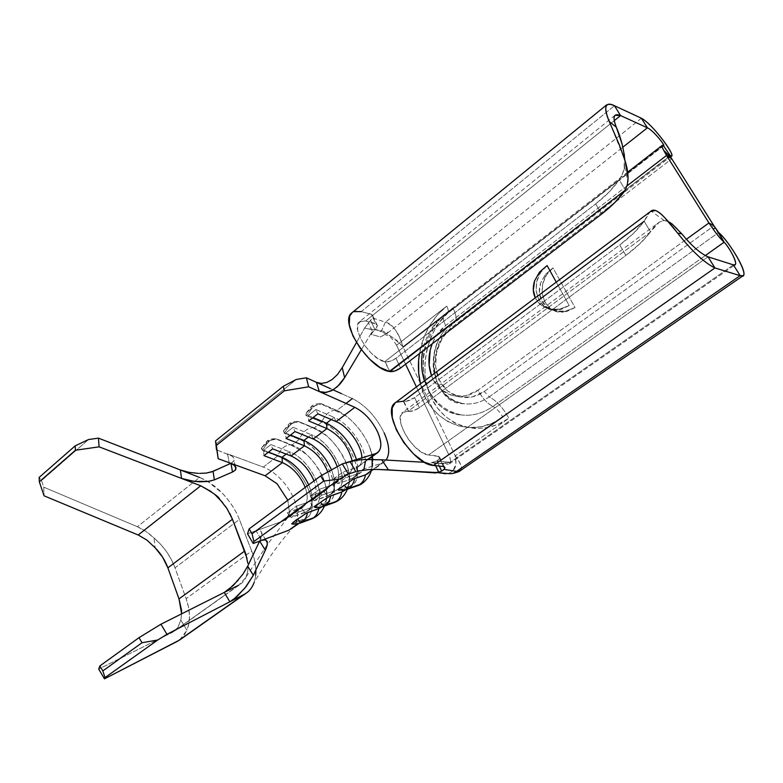 <?xml version="1.0" encoding="UTF-8"?>
<svg xmlns="http://www.w3.org/2000/svg" width="783" height="783" viewBox="0 0 783 783"><rect width="100%" height="100%" fill="white"/><g stroke="black" fill="none" stroke-linecap="round" stroke-linejoin="round"><path stroke-width="0.59" stroke-dasharray="3.92 2.94" d="M315.167 507.11L319.611 507.472L315.167 507.11L326.394 503.117L332.56 503.156L326.394 503.117L320.55 507.345L326.394 503.117C346.595 497.274 325.248 448.434 299.341 439.361C323.115 447.778 344.618 491.264 329.437 501.463L314.932 507.178M318.299 503.968L316.185 505.564M316.048 505.671L314.609 507.1M321.686 507.071L321.842 506.953C337.16 496.647 315.833 453.269 292.02 444.998L299.341 439.361L284.2 433.283L283.691 430.562L288.467 426.226L288.858 424.083L290.787 424.004L284.2 433.283L283.211 431.697L284.317 429.759L293.106 422.889L299.086 421.685L314.179 427.949L321.696 422.164C345.323 431.022 367.393 474.821 352.604 484.736L349.629 486.331L355.678 486.39L349.629 486.331L344.129 490.305L349.629 486.331C369.449 480.86 347.446 431.717 321.696 422.164L306.623 415.802L306.153 413.033L311.086 408.54L311.438 406.406L313.347 406.377L306.623 415.802L305.791 415.107L306.828 412.171L315.843 405.124L321.882 403.911L336.905 410.458L346.027 403.441L336.905 410.458L347.172 416.81C357.195 425.081 364.692 435.182 369.654 447.113C374.998 461.833 373.599 471.092 365.455 474.899M338.432 490.168L342.533 490.501M341.946 486.82L339.763 488.465M339.626 488.572L338.099 490.08M292.313 523.67L297.168 524.013L292.313 523.67L303.735 519.481L309.98 519.511L303.735 519.481L297.56 523.944L303.735 519.481C324.289 513.286 303.589 464.74 277.544 456.127C301.445 464.123 322.41 507.296 306.848 517.778L292.03 523.758M295.26 520.675L293.204 522.232M293.077 522.33L291.716 523.68M292.108 528.427C294.78 526.323 296.493 523.259 297.227 519.246L297.286 518.884C298.147 513.11 297.09 506.591 294.134 499.329C291.08 492.067 286.725 485.44 281.077 479.46C275.381 473.558 269.46 469.428 263.303 467.089L277.544 456.127L262.334 450.323L261.776 447.661L266.396 443.462L266.837 441.309L268.794 441.191L262.334 450.323L261.316 448.786L262.364 446.907L270.938 440.203L276.849 439.009L292.02 444.998L299.341 439.361C302.6 431.952 307.024 428.066 312.623 427.714M338.618 490.109L349.629 486.331L338.618 490.109L346.83 489.444M556.253 282.134L569.202 305.556L559.698 309.138L550.009 309.089L541.611 305.429L535.758 298.773C538.557 304.01 543.314 307.455 550.009 309.089L559.698 309.138L569.202 305.556L560.834 309.53L552.113 309.794L544.381 306.368L538.773 299.811L536.11 291.119L536.746 281.596L540.593 272.631L547.092 265.564C528.163 278.67 535.572 312.534 557.153 310.097L569.202 305.556L556.253 282.134M626.977 185.914L445.654 325.522L435.974 336.289L432.167 343.825C435.191 336.299 439.684 330.201 445.654 325.522L626.977 185.914M431.502 375.634L432.901 378.913L441.064 389.65L452.457 395.64L465.425 395.875L477.992 390.188L686.427 239.246L477.992 390.188C482.25 398.048 487.232 403.48 492.928 406.455L705.248 255.61L492.928 406.455C487.232 403.48 482.25 398.048 477.992 390.188C461.128 402.932 438.245 395.229 431.502 375.625M545.399 274.461L553.004 267.884C534.163 280.872 541.552 314.482 563.036 312.084L575.016 307.592L565.58 311.145L555.94 311.076C549.284 309.451 544.557 306.036 541.767 300.838C538.949 295.671 538.557 289.73 540.603 283.006L545.399 274.461L540.603 283.006L539.33 292.255L541.767 300.838L547.591 307.445L555.94 311.076L565.58 311.145L575.016 307.592L553.004 267.884L546.534 274.892L542.707 283.779L542.071 293.224L544.733 301.856L550.322 308.365L558.015 311.781L566.686 311.517L575.016 307.592L553.004 267.884L545.399 274.461M355.756 471.65L381.556 463.262L373.011 469.438L386.107 460.052L381.556 463.262L355.756 471.65M352.144 479.764L344.295 485.117M328.273 497.068L322.919 500.621M322.909 500.631L320.59 502.304M305.018 513.922L297.491 519.06M344.814 490.364C359.74 480.351 337.864 436.65 314.179 427.949L321.696 422.164C325.043 414.55 329.643 410.586 335.486 410.263M352.379 398.557C365.583 405.33 376.173 416.781 384.159 432.911C376.173 416.781 365.583 405.33 352.379 398.557L341.486 393.643L352.379 398.557M384.433 461.755L368.382 473.343C371.817 470.524 373.285 465.895 372.767 459.445M372.365 456.479C369.664 439.41 352.281 416.84 336.905 410.458L335.584 410.263C329.712 410.527 325.082 414.491 321.696 422.164L306.623 415.802L313.347 406.377L320.57 403.715L321.882 403.911L336.905 410.458M259.702 541.024L261.816 533.389L261.62 532.195L259.741 530.336L256.021 530.747L247.526 533.8L283.466 520.91L301.181 507.981L287.322 512.826L296.346 506.21L310.117 501.463L323.81 491.47L310.185 496.07L319.454 489.277L332.971 484.785L347.016 474.527L333.656 478.873L343.169 471.904L356.412 467.666L367.697 459.435L358.653 466.492C360.846 464.701 361.912 461.833 361.854 457.879C361.893 463.096 360.082 466.355 356.412 467.666L343.169 471.904L333.656 478.873L337.649 483.64L345.636 477.816L358.849 473.47L350.95 479.206L337.649 483.64L350.95 479.206L347.016 474.527L335.261 483.561C338.99 480.253 339.656 474.635 337.258 466.707C340.047 476.289 338.618 482.308 332.971 484.785L335.359 490.52L327.666 496.109L314.1 500.797L321.882 495.13L335.359 490.52L321.882 495.13L319.454 489.277L332.971 484.785L335.359 490.52L327.666 496.109L323.81 491.47L312.466 500.2C316.704 496.334 317.213 489.904 313.993 480.899C317.692 491.646 316.401 498.497 310.117 501.463L312.466 507.139L304.969 512.581L291.159 517.524L298.734 511.994L312.466 507.139L298.734 511.994L296.346 506.21L310.117 501.463L312.466 507.139L304.969 512.581L301.181 507.981L283.466 520.91L285.873 519.599L289.514 512.943L287.831 500.259L289.514 512.943L287.772 517.534L283.466 520.91L256.021 530.747L261.718 540.329L256.021 530.747L259.476 530.267L261.532 531.941L261.591 535.729L259.662 541.102M352.174 460.864C353.162 466.707 352.203 470.857 349.267 473.333L333.656 478.873L337.649 483.64L345.636 477.816L343.169 471.904L345.636 477.816L358.849 473.47L350.95 479.206L353.613 477.787C357.723 474.234 358.673 468.146 356.471 459.533C359.054 470.006 357.205 476.563 350.95 479.206L347.016 474.527C351.636 472.726 353.348 468.175 352.174 460.864M327.803 471.983C330.68 480.537 330.123 486.625 326.12 490.227L310.185 496.07L314.1 500.797L330.387 494.641C335.682 489.727 336.054 481.486 331.503 469.917C336.7 483.581 335.427 492.311 327.666 496.109L323.81 491.47C329.8 488.739 331.131 482.25 327.803 471.983M305.223 487.388C308.385 496.373 307.827 502.803 303.55 506.699L287.322 512.826L291.159 517.524L307.748 511.064C313.435 505.72 313.758 496.97 308.698 484.814C314.453 499.114 313.2 508.373 304.969 512.581L301.181 507.981C307.513 504.976 308.864 498.115 305.223 487.388M431.306 462.714L436.943 461.021L450.235 462.293L443.648 463.712L440.457 463.614L431.296 462.714L436.943 461.021L450.235 462.293L440.457 463.614L431.306 462.714M615.017 115.297L359.309 321.911L365.622 320.991L614.273 120.641L365.622 320.991L377.122 324.397L377.426 325.767L376.603 327.5L371.073 334.4L380.577 336.944L388.348 332.423L374.803 329.31L371.073 334.4L372.375 331.248L368.441 322.88L370.535 320.286L374.803 329.32L388.348 332.423L622.896 147.165L388.348 332.423L380.577 336.944L371.073 334.41L372.375 331.248L361.315 349.747L372.375 331.248L368.441 322.88L364.555 328.165L377.719 330.211L384.854 333.215L390.14 335.79L396.932 340.527L402.951 346.781L455.226 455.794L508.862 418.318L498.223 424.259L487.016 427.714L475.682 428.595L464.681 426.911L454.404 422.781L445.243 416.39L437.501 408.031L431.443 398.028L427.264 386.753L425.071 374.626L424.954 362.069L426.892 349.531L430.826 337.434L436.62 326.217L444.078 316.273L452.966 307.964L402.951 346.781L400.035 338.501L396.012 330.749C392.596 325.689 389.073 322.831 385.422 322.165L372.424 317.976L373.002 315.647L371.348 314.286L375.742 323.585L365.622 320.991L360.66 321.069L357.841 324.231L357.645 330.054L360.151 337.649L364.986 345.841L371.396 353.329L378.355 358.898L385.246 361.815L389.836 371.573L384.747 361.707L619.216 179.836L625.372 190.063L619.216 179.836L608.998 192.148L595.667 203.932L601.608 214.062L595.667 203.932C605.582 196.249 613.432 188.214 619.216 179.836C622.025 175.813 623.767 171.448 624.452 166.74L624.795 159.879M502.813 417.241C470.73 440.731 428.526 421.694 420.491 383.876L425.11 396.844L431.179 406.925L438.94 415.342L448.14 421.773L458.446 425.932L469.497 427.616L480.87 426.725L492.125 423.231L502.813 417.241L448.943 455.031L416.429 386.919L448.943 455.031L502.813 417.241C499.985 412.015 496.686 408.423 492.928 406.455C480.625 414.804 468.058 417.222 455.197 413.688C468.058 417.222 480.625 414.804 492.928 406.455M396.55 345.254L405.574 364.183L396.55 345.254L446.76 306.114L437.834 314.492L430.337 324.514L424.523 335.819L419.453 353.554C422.986 333.871 432.089 318.064 446.76 306.114L396.55 345.254C392.929 339.558 390.384 336.514 388.906 336.103L384.844 334.468L380.577 336.944M352.33 312.446L353.867 311.624M361.208 311.595L371.348 314.286L361.208 311.595L614.479 105.734L361.208 311.595C357.126 310.538 353.975 310.988 351.733 312.936M681.846 233.921C674.917 225.289 669.025 220.806 664.18 220.493C659.746 220.894 655.195 224.692 650.556 231.876L408.041 411.29L413.688 410.625L419.385 407.689L625.871 255.434L639.75 243.846L650.556 231.876L644.174 221.286L633.496 233.334L619.735 244.962C629.923 237.347 638.076 229.458 644.174 221.286L650.556 231.876C644.37 239.989 636.139 247.839 625.871 255.434L619.735 244.962L414.618 397.656L419.385 407.689L625.871 255.434L619.735 244.962L414.618 397.656L406.103 401.297L396.139 402.168M436.934 461.021L438.94 459.327L439.782 456.685L428.546 454.952L708.008 256.814L428.546 454.952L438.47 456.137L443.384 466.502L438.47 456.137L439.968 457.712L436.934 461.021L439.322 466.071L436.934 461.021M733.397 264.869L450.235 462.293L733.397 264.869M400.553 368.03L395.934 358.301L595.667 203.932L395.934 358.301L390.365 361.217L385.246 361.815C388.515 362.167 392.077 361.002 395.934 358.301L400.553 368.03M641.414 118.243L385.422 322.165L641.414 118.243M484.276 391.48L713.949 225.837L484.276 391.48L471.757 397.118L458.838 396.873L447.484 390.923L439.351 380.254L435.563 366.503L436.63 351.694L442.385 337.943L452.016 327.274L671.785 158.832L452.016 327.274L451.576 323.565L452.016 327.274C436.797 338.833 430.983 363.292 439.351 380.254C447.494 397.373 468.42 403.02 484.276 391.48L489.218 396.873L718.637 232.453L489.218 396.873C496.696 400.827 503.244 407.972 508.862 418.318C503.244 407.972 496.696 400.827 489.218 396.873C479.353 403.627 469.242 405.555 458.887 402.648C469.242 405.555 479.353 403.627 489.218 396.873M670.082 155.641L670.825 157.129M663.72 145.667L446.33 313.768L444.401 314.423C442.601 316.293 443.021 319.993 445.654 325.522C443.041 320.051 442.61 316.371 444.353 314.472M452.212 323.34C424.533 342.876 428.536 394.926 458.887 402.648C428.536 394.926 424.533 342.876 452.212 323.34L670.111 155.895L451.595 323.555C437.932 334.762 431.893 350.363 433.469 370.369C437.903 389.552 448.101 400.671 464.074 403.744C458.456 403.715 453.641 402.335 449.638 399.584C446.007 397.128 442.092 391.98 437.873 384.12C435.837 378.032 434.692 372.63 434.428 367.902C434.477 348.552 441.221 333.411 454.659 322.479C457.027 319.983 456.46 315.148 452.966 307.964L402.951 346.781L455.226 455.794L508.862 418.318C480.997 437.893 445.116 427.254 431.443 398.028C417.378 369.047 427.126 327.911 452.966 307.964C456.43 315.069 457.018 319.885 454.727 322.42L452.212 323.34L454.659 322.479L670.542 156.698M663.27 145.472L447.592 313.327C448.767 312.094 448.493 309.686 446.76 306.114C448.473 309.647 448.767 312.045 447.631 313.298M609.282 121.58L625.01 160.593M627.839 181.597L627.418 184.23M359.309 321.911C350.578 327.881 370.78 359.632 384.747 361.707L619.216 179.836L622.172 174.619L624.061 168.874L624.452 155.572M460.502 470.505L461.5 467.226L459.415 462.224L455.226 455.794L455.931 463.839L452.848 470.935C455.863 468.165 456.646 463.115 455.226 455.794C460.913 463.223 462.665 468.126 460.492 470.514L456.636 471.356M449.824 457.203L450.499 460.198L449.824 457.203M450.284 462.557L450.499 460.198L450.284 462.557L449.188 463.976L450.284 462.557M650.419 211.576C648.481 213.465 646.396 216.695 644.174 221.286L650.047 211.85M644.174 221.286L403.304 401.229L408.53 411.378L402.668 412.377C392.547 418.621 414.119 454.346 428.546 454.952L422.184 452.594L415.137 447.162L408.54 439.508L403.441 430.836L400.651 422.546L400.583 415.939L403.196 412.005L408.041 411.29L650.556 231.876L659.257 222.157L402.668 412.377M668.251 221.54L664.082 220.493L659.257 222.157M435.622 465.67L434.311 462.87L435.622 465.67M446.33 313.768C411.545 338.589 416.752 404.126 455.197 413.688C416.752 404.126 411.545 338.589 446.33 313.768M432.196 472.707L448.316 473.578L452.789 471.033L448.316 473.578L445.576 473.744M443.677 473.578L435.779 472.961M333.147 389.875L330.387 388.632L333.147 389.875M356.441 342.533L364.555 328.165L356.441 342.533M294.369 526.137C285.668 535.455 277.29 546.064 269.225 557.956L254.142 582.395C257.01 573.538 256.188 563.075 251.705 551.036L239.402 519.511L174.991 567.792L186.119 598.643L251.705 551.036L239.402 519.511C235.752 510.213 230.104 501.502 222.489 493.368C215.325 485.979 207.691 480.664 199.577 477.444L137.377 526.724L43.74 487.173L44.093 495.825L43.74 487.173L41.509 480.556L39.15 477.415L41.509 480.556L88.499 439.547L41.509 480.556L43.74 487.173L137.377 526.724L145.883 531.393L154.055 538.019L155.063 547.689L154.055 538.019L160.691 544.381L166.525 551.643L171.35 559.542L174.991 567.792C170.665 556.194 163.686 546.27 154.055 538.019C148.721 532.959 143.162 529.2 137.377 526.724L199.577 477.444L207.789 481.496L222.489 493.368C229.957 501.218 235.595 509.929 239.402 519.511L174.991 567.792L186.119 598.643L188.507 607.158L189.466 615.467L188.957 623.258L186.961 630.237L180.834 620.097L181.627 613.833L180.834 620.097L177.878 627.545L180.834 620.097L186.961 630.237C190.563 621.066 190.279 610.544 186.119 598.643L251.705 551.036C254.387 557.956 255.777 564.582 255.875 570.915M211.234 491.626L214.904 494.553M222.617 502.52L225.269 506.024M227.638 509.616L229.85 513.521M172.387 632.361L177.878 627.545L172.387 632.361L225.524 594.551L172.387 632.361L98.717 669.083L172.387 632.361M238.59 585.253L225.524 594.551L240.929 583.795C245.882 579.851 248.231 573.782 247.976 565.58L247.594 571.952L245.862 577.609L238.59 585.253M247.027 558.436L247.81 563.251M255.689 575.192C254.886 582.934 251.94 588.777 246.851 592.702M179.679 639.985L186.961 630.237L183.251 636.736L180.247 639.584M146.695 539.918L138.337 535.063M230.946 463.291L234.176 460.717L234.362 458.799L232.238 456.235L216.49 449.785L231.866 455.98L234.264 458.544L233.931 461.128L230.809 463.35M275.919 438.803L290.454 444.744C285.041 445.047 280.735 448.835 277.544 456.127L263.303 467.089L227.55 453.866L229.174 462.704L227.55 453.866L263.303 467.089C269.46 469.428 275.381 473.558 281.077 479.46C286.725 485.44 291.08 492.067 294.134 499.329C297.09 506.591 298.147 513.11 297.286 518.884L294.428 526.059L288.947 530.169M198.236 473.372L206.751 473.001M215.746 444.196L296.209 379.481L215.746 444.196M298.157 421.46L314.179 427.949L326.325 435.612C334.928 443.07 341.476 451.967 345.959 462.322C351.88 477.816 350.5 487.701 341.819 491.978M320.961 403.676L321.882 403.911L320.55 403.715L313.347 406.377L311.438 406.406L311.086 408.54M372.904 318.084L385.422 322.165L381.096 331.698C374.812 328.909 376.76 330.367 372.072 329.574L364.555 328.165L372.424 317.976L373.051 316.391L371.348 314.286L375.742 323.585L377.445 325.659L374.803 329.32L370.535 320.286L372.424 317.976M381.096 331.698L385.422 322.165C393.604 325.454 399.447 333.656 402.951 346.781C393.448 337.395 386.166 332.364 381.096 331.698M448.316 473.578L452.926 473.451L448.316 473.578M237.092 596.431L236.153 597.272M408.53 411.378L403.803 401.307C407.072 401.552 410.674 400.338 414.618 397.656L419.385 407.689C415.411 410.351 411.799 411.584 408.53 411.378M308.424 437.022L311.409 434.741C332.08 442.209 351.107 480.322 338.07 489.072L335.359 490.52C352.908 485.744 333.998 442.816 311.409 434.741L313.308 439.009L311.409 434.741L308.424 437.022M285.658 433.087L290.522 435.045L285.658 433.087L293.126 427.273L311.409 434.741L293.126 427.273L294.995 431.57L293.126 427.273L285.658 433.087L286.049 438.509L285.658 433.087M314.1 500.797L321.882 495.13L319.454 489.277L310.185 496.07L314.1 500.797M314.179 427.949L312.73 427.714C307.093 427.998 302.63 431.883 299.341 439.361L284.2 433.283L290.787 424.004L297.638 421.46L299.086 421.685L297.618 421.46L288.858 424.083L288.467 426.226M286.177 454.081L289.27 451.713C310.068 458.799 328.606 496.647 315.236 505.632L312.466 507.139C330.328 502.04 311.996 459.376 289.27 451.713L291.08 455.98L289.27 451.713L286.177 454.081M263.626 450.245L268.51 452.114L263.626 450.245L270.908 444.568L289.27 451.713L270.908 444.568L272.68 448.874L270.908 444.568L263.626 450.245L263.959 455.647L263.626 450.245M291.159 517.524L298.734 511.994L296.346 506.21L287.322 512.826L291.159 517.524M357.802 470.984L358.849 473.47L363.997 468.968L361.492 472.08L358.849 473.47L357.802 470.984M331.248 419.531L334.106 417.339C348.954 423.309 365.504 446.633 365.426 461.549C365.504 446.633 348.954 423.309 334.106 417.339L336.103 421.606L334.106 417.339L331.248 419.531M308.248 415.489L313.092 417.535L308.248 415.489L315.911 409.519L334.106 417.339L315.911 409.519L317.888 413.825L315.911 409.519L308.248 415.489L308.708 420.941L308.248 415.489M261.776 447.661L266.837 441.299L275.283 438.764L268.794 441.191L262.334 450.323L277.544 456.127C280.696 448.904 284.963 445.106 290.336 444.734M292.02 444.998L306.173 454.189C313.239 460.698 318.75 468.263 322.713 476.896C329.379 493.251 328.057 503.821 318.779 508.617M266.396 443.462L266.837 441.309C268.412 439.596 271.231 438.744 275.283 438.764L290.454 444.744L304.049 452.349M539.507 272.132L547.092 265.564M446.447 464.211L448.307 464.299M283.691 430.562L288.858 424.073C290.581 422.262 293.498 421.391 297.638 421.46L312.73 427.714L324.279 433.958M306.153 413.033L311.438 406.406C313.298 404.488 316.342 403.597 320.57 403.715L345.274 415.362M561.489 311.565L563.036 312.084M345.283 490.021L352.604 484.736M298.666 523.69L306.848 517.778M329.437 501.463L321.842 506.953M358.653 466.492L368.333 459.425M349.267 473.333L335.261 483.561M312.466 500.2L326.12 490.227M303.55 506.699L285.873 519.599M433.097 462.616L443.687 463.693M627.663 172.182L444.401 314.423C430.953 325.288 424.396 340.321 422.673 351.087M670.072 155.631L451.595 323.555M424.445 380.91C431.286 399.682 443.716 411.055 461.755 415.019C445.919 414.08 434.017 403.783 426.05 384.13C422.761 372.982 422.409 361.423 425.012 349.453C426.05 344.549 429.006 337.551 433.86 328.469L447.592 313.327L663.818 145.658M624.452 166.74L627.888 181.362M449.383 463.849L735.11 264.771M664.18 220.493L651.094 211.067M174.609 630.981L240.929 583.795M287.821 517.465L267.297 544.665L246.283 576.66M235.213 466.228L234.176 460.717M265.721 539.957L261.816 533.389M444.225 466.707L439.968 457.712M377.445 325.659L373.051 316.391M330.387 494.641L338.07 489.072M346.027 462.479C349.786 472.384 350.216 481.32 347.319 489.277M307.748 511.064L315.236 505.632M353.613 477.787L361.492 472.08M322.635 476.72C327.186 487.427 327.783 497.205 324.416 506.072M369.83 447.573L372.082 456.695M372.179 466.316L371.005 471.444M557.153 310.097L555.587 309.569"/><path stroke-width="1.17" d="M345.283 490.021L341.819 491.978C341.114 496.04 339.293 499.163 336.357 501.355C339.293 499.163 341.114 496.04 341.819 491.978L344.129 490.305L341.819 491.978L330.739 495.825C330.034 499.946 328.194 503.117 325.229 505.329L336.357 501.355L325.229 505.329C323.682 505.603 322.136 504.595 320.59 502.304L318.299 503.968M347.319 489.277C344.726 495.649 340.419 500.053 334.39 502.5L323.252 506.484C317.722 507.658 314.835 507.864 314.609 507.1L314.932 507.178M342.533 490.501L348.934 488.23C347.417 488.465 345.861 487.427 344.295 485.117L341.946 486.82M368.382 473.343L365.455 474.899C364.731 479.03 362.852 482.211 359.837 484.462C362.852 482.211 364.731 479.03 365.455 474.899L373.011 469.438L365.455 474.899L354.601 478.53C353.867 482.719 351.978 485.949 348.934 488.23L359.837 484.462L346.83 489.444L338.432 490.168M321.686 507.071L318.779 508.617C318.104 512.62 316.332 515.684 313.464 517.827C316.332 515.684 318.104 512.62 318.779 508.617L320.55 507.345L318.779 508.617L307.484 512.679C306.809 516.731 305.027 519.843 302.13 522.007L313.464 517.827L302.13 522.007C300.564 522.3 299.018 521.321 297.491 519.06L295.26 520.675M324.416 506.072C321.754 512.219 317.487 516.496 311.614 518.904L300.261 523.093C294.888 524.258 292.03 524.453 291.716 523.68L292.03 523.758M547.092 265.564L556.253 282.134L547.092 265.564L539.507 272.132M535.288 297.843L533.321 290.131L534.613 280.813L539.448 272.2L534.613 280.813C532.655 287.136 532.88 292.813 535.288 297.843M708.938 222.94L666.548 155.455L626.977 185.914L666.548 155.455L708.938 222.94L713.949 225.837L671.785 158.832L666.548 155.455L671.785 158.832L713.949 225.837L708.938 222.94L713.127 229.067L715.339 227.853L724.138 242.192C720.947 239.344 717.277 234.969 713.127 229.067L715.339 227.853L713.949 225.837L718.637 232.453C731.097 243.151 752.796 281.43 740.16 275.655L714.908 267.952L433.469 465.435L443.384 466.502L444.891 467.431L444.039 469.389L456.636 471.356L740.16 275.655L714.908 267.952L708.008 256.814L733.397 264.869L740.16 275.655L733.397 264.869C740.15 267.336 730.01 248.094 724.138 242.192C720.947 239.344 717.277 234.969 713.127 229.067L708.938 222.94L686.427 239.246L708.938 222.94M432.167 343.825L430.19 350.138L429.113 365.064L431.502 375.634C427.87 365.289 428.095 354.679 432.177 343.815M298.666 523.69L288.947 530.169L297.56 523.944L288.947 530.169L253.203 543.51L253.927 541.523L339.333 479.137L348.425 474.028L355.756 471.65L348.425 474.028L342.269 463.908L320.678 475.956L249.141 528.877L247.526 533.8L253.203 543.51L247.526 533.8L249.141 528.877L320.678 475.956L323.751 481.056L339.333 479.137L253.927 541.523L252.028 533.82L323.751 481.056L252.028 533.82L249.141 528.877L252.028 533.82L253.927 541.523L253.203 543.51L261.718 540.329L265.398 539.849L267.248 541.63L267.169 545.291L265.329 550.312L259.731 541.073L265.329 550.312L253.34 575.299L265.329 550.312M365.455 474.899L353.485 479.02L339.43 488.739M341.819 491.978L329.614 496.324L322.909 500.631M322.919 500.621L315.862 505.828M318.779 508.617L306.349 513.188L292.901 522.476M384.159 432.911C389.445 444.95 390.1 453.993 386.107 460.052C390.1 453.993 389.445 444.95 384.159 432.911M346.027 403.441L352.379 398.557L346.027 403.441M372.767 459.445L372.365 456.479M232.482 472.022L230.965 463.419L232.482 472.022L214.346 479.881L232.482 472.022L235.458 469.996L236.006 467.588L233.892 465.043L229.174 462.704L265.143 475.78L282.389 462.616L265.143 475.78L277.065 483.757L287.831 500.259L277.065 483.757L265.143 475.78L218.163 458.701L216.402 445.429L284.376 390.815L308.629 386.802L319.337 391.569L316.459 382.349L319.337 391.569L308.629 386.802L306.388 377.807L330.387 388.632L316.459 382.349L321.47 383.416L326.873 382.407L332.129 379.53L337.424 374.577L342.23 367.677L344.618 377.641L361.315 349.747L344.618 377.641L337.473 386.596L331.395 390.834L324.749 392.596L319.337 391.569L354.787 407.346L336.103 421.606C348.278 426.461 361.922 445.644 361.854 457.879C361.922 445.644 348.278 426.461 336.103 421.606L354.787 407.346C364.271 412.161 371.896 420.383 377.641 432.01C381.83 441.769 381.889 448.6 377.827 452.505L367.697 459.435L375.634 453.641L342.269 463.908L356.079 460.247L364.252 459.533L381.712 459.797L388.456 469.859L432.196 472.707L438.686 472.188L435.622 465.67L438.686 472.188L436.806 472.531L376.848 469.409L368.539 469.614L356.97 471.288M326.961 428.585C339.812 435.417 348.21 446.173 352.174 460.864C348.21 446.173 339.812 435.417 326.961 428.585L313.308 439.009L326.961 428.585L326.472 423.192L331.248 419.531L326.472 423.192C340.791 430.601 350.794 442.718 356.471 459.533C350.794 442.718 340.791 430.601 326.472 423.192L326.961 428.585L308.708 420.941L326.961 428.585M337.258 466.707C332.315 453.641 324.328 444.411 313.308 439.009L294.995 431.57L286.049 438.509L304.401 445.811C314.883 450.793 322.684 459.513 327.803 471.983C322.684 459.513 314.883 450.793 304.401 445.811L291.08 455.98L304.401 445.811L303.97 440.447L308.424 437.022L303.97 440.447C315.794 445.967 324.974 455.794 331.503 469.917C324.974 455.794 315.794 445.967 303.97 440.447L304.401 445.811L286.049 438.509L294.995 431.57L313.308 439.009C324.328 444.411 332.315 453.641 337.258 466.707M313.993 480.899C308.825 468.909 301.191 460.6 291.08 455.98L272.68 448.874L263.959 455.647L282.389 462.616C292.509 467.167 300.124 475.428 305.223 487.388C300.124 475.428 292.509 467.167 282.389 462.616L282.017 457.272L286.177 454.081L282.017 457.272C293.322 462.273 302.218 471.454 308.698 484.814C302.218 471.454 293.322 462.273 282.017 457.272L282.389 462.616L263.959 455.647L272.68 448.874L291.08 455.98C301.191 460.6 308.825 468.909 313.993 480.899M416.429 386.919L405.574 364.183L416.429 386.919M419.453 353.554L418.611 360.64L418.729 373.285L420.491 383.876C418.132 374.039 417.779 363.938 419.453 353.554M606.659 104.853L351.733 312.936C338.873 321.686 368.862 368.685 389.337 371.475L625.372 190.063L627.418 184.25L625.372 190.063C619.51 198.393 611.592 206.399 601.608 214.062L615.047 202.317L625.372 190.063L389.836 371.573L379.912 367.403L369.615 359.182L360.102 348.092L352.947 335.946L349.287 324.72L349.649 316.185L352.33 312.446M353.867 311.624L361.208 311.595M396.139 402.168L403.304 401.229L644.174 221.286M650.047 211.85L651.094 211.018C655.694 207.28 664.395 215.902 677.618 233.089L681.846 233.921C691.82 245.97 700.55 253.604 708.008 256.814C700.55 253.604 691.82 245.97 681.846 233.921L677.618 233.089C691.927 251.157 704.357 262.785 714.908 267.952L708.008 256.814L733.397 264.869L735.061 264.703C738.105 262.912 728.895 247.066 724.138 242.192L718.637 232.453C728.914 241.36 748.362 272.817 743.096 275.685L740.16 275.655L456.636 471.356L460.502 470.505M601.608 214.062L400.553 368.03L601.608 214.062M389.836 371.573L394.965 370.946L400.553 368.03C396.678 370.721 393.105 371.905 389.836 371.573M641.414 118.243L647.414 127.805L620.557 115.571L614.479 105.734L641.414 118.243C653.942 124.84 678.763 160.309 670.336 155.719L663.27 145.472L670.336 155.719L671.628 155.846C674.76 154.153 652.298 123.91 641.414 118.243L614.479 105.734C605.034 101.545 603.311 106.821 609.282 121.58L616.299 127.228L609.282 121.58C605.572 112.918 604.77 107.437 606.874 105.128C608.264 103.659 610.799 103.865 614.479 105.734L620.557 115.571L614.273 120.641L620.557 115.571L647.414 127.805L641.414 118.243M663.72 145.667C665.354 145.687 653.531 130.526 647.414 127.805L622.896 147.165L647.414 127.805C653.325 130.418 664.855 144.982 663.778 145.618L663.27 145.472C661.469 144.747 661.596 146.362 663.661 150.326L666.548 155.455L663.661 150.326C662.203 147.586 661.713 145.951 662.173 145.413L663.27 145.472M670.825 157.129L671.785 158.832L663.661 150.326L670.825 157.129L670.082 155.641M624.795 159.879C623.62 148.339 620.792 137.456 616.299 127.228C612.316 116.745 613.735 112.85 620.557 115.571L615.027 115.297C613.392 117.039 613.823 121.022 616.299 127.228L621.976 143.671L624.452 155.572M625.01 160.593C627.535 168.59 628.475 175.598 627.839 181.597M627.418 184.25L628.064 177.506L625.049 160.701L619.275 144.698L609.282 121.58M705.248 255.61L724.138 242.192L705.248 255.61M456.636 471.356L452.917 473.451L456.636 471.356L444.039 469.389L444.861 468.028L443.384 466.502L433.469 465.435L424.092 462.029L413.659 454.032L403.862 442.679L396.325 429.818L392.244 417.564L392.214 407.865L395.209 402.824C380.303 411.966 412.328 464.848 433.469 465.435L714.908 267.952C704.357 262.785 691.927 251.157 677.618 233.089L664.63 217.547C660.881 213.583 657.798 211.234 655.381 210.48L650.419 211.576M681.846 233.921L672.186 224.046L668.251 221.54M439.322 466.071L441.681 471.072L438.686 472.188L441.681 471.072L439.322 466.071M424.572 462.303L381.712 459.797L424.572 462.303M445.576 473.744L443.677 473.578M435.779 472.961L432.196 472.707M341.486 393.643L333.147 389.875L341.486 393.643M337.424 374.577L342.23 367.677L356.441 342.533L342.23 367.677L344.618 377.641L342.24 381.233L339.558 384.502L333.255 389.817L326.149 392.479L319.337 391.569L354.787 407.346C364.271 412.161 371.896 420.383 377.641 432.01C382.456 443.589 381.791 450.793 375.634 453.641L350.079 461.51L355.756 471.65L350.079 461.51L360.014 459.807M259.662 541.102L247.702 566.158L253.34 575.299L244.893 588.111L234.029 599.024L229.859 601.775L224.261 592.437L238.59 585.253L224.261 592.437L229.859 601.775L166.955 634.308L160.906 624.227L224.261 592.437L160.906 624.227L139.012 637.656L99.891 665.932L98.717 669.083L104.462 678.841L105 677.608L102.827 670.904L99.891 665.932L139.012 637.656L142.036 642.726L102.827 670.904L142.036 642.726L157.735 639.995L105 677.608L157.735 639.995L166.955 634.308L244.188 594.366L177.692 641.179L104.462 678.841L179.679 639.985M230.809 463.35L213.074 471.356L214.346 479.881L207.965 481.476L199.44 481.819L190.063 480.772L181.539 478.433L180.364 469.976L181.539 478.433L99.098 446.839L98.433 438.128L199.577 477.444L98.433 438.128L88.499 439.547L75.178 445.86L39.15 477.415L75.178 445.86L75.442 450.245L39.316 481.78L39.15 477.415L39.316 481.78L75.442 450.245L99.098 446.839L200.722 485.783L138.17 534.995L44.093 495.825L39.316 481.78L44.093 495.825L138.17 534.995L200.722 485.783L211.234 491.626M229.85 513.521L232.443 519.266L167.885 567.851C165.144 560.374 160.877 553.65 155.063 547.689L146.92 540.094L138.337 535.063M214.904 494.553L222.617 502.52M225.269 506.024L227.638 509.616M206.751 473.001L213.074 471.356L214.346 479.881L209.1 481.31L194.419 481.437L181.539 478.433L200.722 485.783C212.81 492.576 219.034 496.931 219.377 498.84L226.972 508.549L232.443 519.266L167.885 567.851L179.004 598.907L244.746 550.987L179.004 598.907L181.627 613.833L181.49 609.957L179.004 598.907L167.885 567.851L162.629 557.193L155.063 547.689L146.695 539.918M247.81 563.251L245.745 553.777L232.443 519.266L247.027 558.436M255.875 570.915L255.689 575.192M180.207 639.603L246.851 592.702L180.247 639.584M238.228 580.193L228.577 589.628L224.261 592.437L233.344 585.439L242.906 574.174L247.702 566.158L259.623 541.18M288.947 530.169L261.718 540.329L265.114 539.79L267.032 541.122M236.153 597.272L229.859 601.775L244.188 594.366C248.867 591.909 252.185 587.916 254.142 582.395M186.178 471.748L180.364 469.976L188.869 472.325L198.236 473.372M199.469 473.402L206.056 473.089L211.645 471.904L230.779 463.37M235.8 467.069L233.53 464.799L229.174 462.704L218.163 458.701L215.55 440.927L283.319 386.283L284.376 390.815L216.402 445.429L215.55 440.927L216.49 449.785L215.55 440.927L283.319 386.283L296.209 379.481L283.319 386.283L284.376 390.815L308.629 386.802L306.388 377.807L296.209 379.481L306.388 377.807L316.459 382.349L321.47 383.416L326.873 382.407M336.103 421.606L317.888 413.825L308.708 420.941L317.888 413.825L336.103 421.606M444.039 469.389L441.681 471.072L444.039 469.389M235.869 469.35L233.588 471.474M267.375 544.165L266.005 548.805M247.702 566.158L253.34 575.299L246.107 586.594L237.092 596.431M366.591 459.455L381.712 459.797L388.456 469.859L376.848 469.409M290.522 435.045L303.97 440.447L290.522 435.045M268.51 452.114L282.017 457.272L268.51 452.114M356.412 467.666L357.802 470.984L356.412 467.666M365.426 461.549L363.997 468.968L365.426 461.549M313.092 417.535L326.472 423.192L313.092 417.535M297.491 519.06C299.018 521.321 300.564 522.3 302.13 522.007C305.027 519.843 306.809 516.731 307.484 512.679L305.018 513.922M344.295 485.117C345.861 487.427 347.417 488.465 348.934 488.23C351.978 485.949 353.867 482.719 354.601 478.53L352.144 479.764M320.59 502.304C322.136 504.595 323.682 505.603 325.229 505.329C328.194 503.117 330.034 499.946 330.739 495.825L328.273 497.068M339.333 479.137L323.751 481.056L320.678 475.956L342.269 463.908L348.425 474.028L339.333 479.137M160.906 624.227L166.955 634.308L157.735 639.995L142.036 642.726L139.012 637.656L160.906 624.227M88.499 439.547L98.433 438.128L99.098 446.839L75.442 450.245L75.178 445.86L88.499 439.547M99.891 665.932L102.827 670.904L105 677.608L104.462 678.841L98.717 669.083L99.891 665.932M346.83 489.444L357.753 485.666C364.643 483.884 370.653 474.244 371.005 471.444M368.333 459.425L377.827 452.505M662.164 145.403L627.663 172.182M670.542 156.698L671.638 155.856M743.106 275.704L460.502 470.514M651.084 211.067L395.209 402.824M422.673 351.087C420.804 361.335 421.401 371.279 424.445 380.91M436.787 472.531L449.657 473.705M460.296 470.652C460.101 471.249 457.644 472.188 452.917 473.451L449.677 473.715M235.82 469.448L235.213 466.228M267.443 542.844L265.721 539.957M444.861 468.028L444.225 466.707M372.082 456.695L372.179 466.316"/></g></svg>
